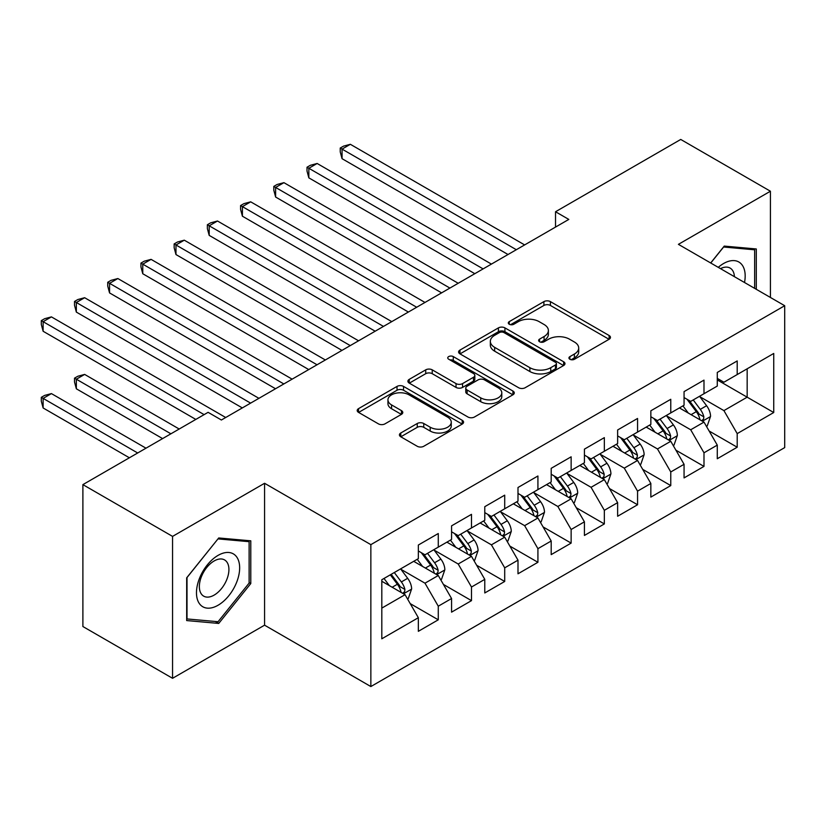 <?xml version="1.0" encoding="UTF-8"?>
<svg xmlns="http://www.w3.org/2000/svg" width="826" height="826" viewBox="0 0 826 826"><rect width="100%" height="100%" fill="white"/><g stroke="black" fill="none" stroke-linecap="round" stroke-linejoin="round"><path stroke-width="1.24" d="M569.899 359.269A3.232 1.859 0 0 0 574.462 359.269L609.103 339.269A4.615 2.664 0 0 0 610.455 337.38A4.615 2.664 0 0 0 609.103 335.501L550.415 301.624A4.615 2.664 0 0 0 543.9 301.624L509.26 321.624A3.232 1.859 0 0 0 508.31 322.935A3.232 1.859 0 0 0 509.26 324.257A3.232 1.859 0 0 0 513.824 324.257L518.305 321.665A14.754 8.518 0 0 1 539.172 321.665L544.066 324.494A14.754 8.518 0 0 1 548.381 330.514A14.754 8.518 0 0 1 544.066 336.533L539.574 339.125A3.232 1.859 0 0 0 538.635 340.446A3.232 1.859 0 0 0 539.574 341.757A3.232 1.859 0 0 0 544.138 341.757L548.629 339.176A14.754 8.518 0 0 1 569.486 339.176L574.38 341.995A14.754 8.518 0 0 1 578.706 348.014A14.754 8.518 0 0 1 574.38 354.044L569.899 356.636A3.232 1.859 0 0 0 568.949 357.947A3.232 1.859 0 0 0 569.899 359.269L569.899 356.636M400.775 433A4.615 2.664 0 0 0 399.423 434.889A4.615 2.664 0 0 0 400.775 436.768L417.244 446.277A4.615 2.664 0 0 0 423.759 446.277L462.23 424.058A4.615 2.664 0 0 0 463.582 422.179A4.615 2.664 0 0 0 462.23 420.3L403.542 386.413A4.615 2.664 0 0 0 397.027 386.413L358.556 408.633A4.615 2.664 0 0 0 357.204 410.512A4.615 2.664 0 0 0 358.556 412.391L378.442 423.872A4.615 2.664 0 0 0 384.968 423.872L401.426 414.373A4.615 2.664 0 0 0 402.778 412.484A4.615 2.664 0 0 0 401.426 410.605L391.565 404.916A12.338 7.124 0 0 1 387.952 399.877A12.338 7.124 0 0 1 395.561 393.3A12.338 7.124 0 0 1 409.004 394.838L447.64 417.14A12.338 7.124 0 0 1 451.254 422.179A12.338 7.124 0 0 1 443.634 428.756A12.338 7.124 0 0 1 430.201 427.218L423.759 423.501A4.615 2.664 0 0 0 417.244 423.501L400.775 433L400.775 436.768M172.562 536.394L172.562 678.301L264.568 625.179L264.568 483.282L172.562 536.394L82.889 484.625L208.1 412.329L221.389 420L568.804 219.417L555.526 211.745L555.526 227.088M264.568 483.282L370.853 544.644L784.7 305.713L784.7 447.609L370.853 686.551L370.853 544.644M770.421 297.463L770.421 191.229L678.414 244.341L784.7 305.713M770.421 191.229L680.738 139.449L555.526 211.745M518.635 387.735A4.615 2.664 0 0 0 525.15 387.735L563.621 365.526A4.615 2.664 0 0 0 564.974 363.647A4.615 2.664 0 0 0 563.621 361.757L504.934 327.881A4.615 2.664 0 0 0 498.419 327.881L459.948 350.09A4.615 2.664 0 0 0 458.595 351.969A4.615 2.664 0 0 0 459.948 353.858L518.635 387.735M449.994 359.96A3.232 1.859 0 0 1 453.267 360.415L453.267 356.584L512.925 391.028A4.615 2.664 0 0 1 514.278 392.908A4.615 2.664 0 0 1 512.925 394.797L474.454 417.006A4.615 2.664 0 0 1 467.939 417.006L409.252 383.119L409.252 379.361A4.615 2.664 0 0 0 407.899 381.24A4.615 2.664 0 0 0 409.252 383.119M409.252 379.361L425.72 369.852A4.615 2.664 0 0 1 432.235 369.852L456.035 383.594A4.615 2.664 0 0 0 462.56 383.594L473.474 377.286A4.615 2.664 0 0 0 474.826 375.407A4.615 2.664 0 0 0 473.474 373.528L448.704 359.217A3.232 1.859 0 0 1 447.754 357.906A3.232 1.859 0 0 1 449.747 356.182A3.232 1.859 0 0 1 453.267 356.584M717.278 379.919L747.169 397.182L747.169 368.799L773.735 353.456L737.205 374.55L737.205 360.941L717.278 372.443L717.278 386.062L703.989 393.723L703.989 380.115L684.062 391.617L684.062 405.236L670.774 412.907L670.774 399.288L650.847 410.79L650.847 424.409L637.558 432.081L637.558 418.462L617.631 429.974L617.631 443.583L604.343 451.254L604.343 437.635L584.416 449.148L584.416 462.766L571.138 470.428L571.138 456.819L551.2 468.321L551.2 481.94L537.922 489.611L537.922 475.993L517.995 487.495L517.995 501.114L504.707 508.785L504.707 495.166L484.779 506.679L484.779 520.287L471.491 527.959L471.491 514.34L451.564 525.852L451.564 539.461L438.276 547.132L438.276 533.524L418.348 545.026L418.348 558.644L381.808 579.738L381.808 638.797L418.348 617.703L405.06 594.689L381.808 581.267M773.735 353.456L773.735 412.525L737.205 433.619L723.917 410.605L699.839 396.697M709.142 431.027L737.205 447.227L737.205 433.619M737.205 447.227L717.278 458.74L717.278 445.121L703.989 452.793L690.701 429.778L666.623 415.881M675.926 450.201L703.989 466.401L703.989 452.793M703.989 466.401L684.062 477.913L684.062 464.295L670.774 471.966L657.486 448.952L633.408 435.054M642.711 469.375L670.774 485.585L670.774 471.966M670.774 485.585L650.847 497.087L650.847 483.468L637.558 491.14L624.28 468.135L600.192 454.228M609.495 488.558L637.558 504.758L637.558 491.14M637.558 504.758L617.631 516.26L617.631 502.652L604.343 510.323L591.065 487.309L566.977 473.401M576.28 507.732L604.343 523.932L604.343 510.323M604.343 523.932L584.416 535.444L584.416 521.825L571.138 529.497L557.849 506.483L533.761 492.585M543.064 526.905L571.138 543.105L571.138 529.497M571.138 543.105L551.2 554.618L551.2 540.999L537.922 548.67L524.634 525.656L500.556 511.759M509.849 546.079L537.922 562.289L537.922 548.67M537.922 562.289L517.995 573.791L517.995 560.173L504.707 567.844L491.418 544.84L467.34 530.932M476.643 565.263L504.707 581.463L504.707 567.844M504.707 581.463L484.779 592.965L484.779 579.356L471.491 587.028L458.203 564.013L434.125 550.106M443.428 584.436L471.491 600.636L471.491 587.028M471.491 600.636L451.564 612.149L451.564 598.53L438.276 606.201L424.987 583.187L400.909 569.29M410.212 603.61L438.276 619.81L438.276 606.201M438.276 619.81L418.348 631.322L418.348 617.703M418.348 550.973L424.987 554.804L438.276 547.132M381.808 608.112L405.06 594.689M451.564 531.799L458.203 535.63L471.491 527.959M424.987 583.187L438.276 575.515L413.702 561.329M451.564 598.53L438.276 575.515M484.779 512.616L491.418 516.457L504.707 508.785M458.203 564.013L471.491 556.342L446.907 542.155M484.779 579.356L471.491 556.342M517.995 493.442L524.634 497.283L537.922 489.611M491.418 544.84L504.707 537.168L480.123 522.972M517.995 560.173L504.707 537.168M551.2 474.269L557.849 478.099L571.138 470.428M524.634 525.656L537.922 517.985L513.338 503.798M551.2 540.999L537.922 517.985M584.416 455.095L591.065 458.926L604.343 451.254M557.849 506.483L571.138 498.811L546.554 484.625M584.416 521.825L571.138 498.811M617.631 435.911L624.28 439.752L637.558 432.081M591.065 487.309L604.343 479.638L579.769 465.451M617.631 502.652L604.343 479.638M650.847 416.738L657.486 420.579L670.774 412.907M624.28 468.135L637.558 460.464L612.985 446.267M650.847 483.468L637.558 460.464M684.062 397.564L690.701 401.395L703.989 393.723M657.486 448.952L670.774 441.28L646.2 427.094M684.062 464.295L670.774 441.28M717.278 378.391L723.917 382.221L737.205 374.55M690.701 429.778L703.989 422.107L679.406 407.92M717.278 445.121L703.989 422.107M82.889 484.625L82.889 626.531L172.562 678.301M264.568 625.179L370.853 686.551M723.917 410.605L747.169 397.182L773.735 412.525M756.306 289.317L756.306 248.967L724.247 246.096L710.68 262.978M250.784 583.559L250.784 540.823L218.735 537.963L186.676 577.828L186.676 620.563L218.735 623.434L250.784 583.559L249.122 582.598M571.189 359.723L574.38 357.875A14.754 8.518 0 0 0 578.706 351.855L578.706 348.014M548.381 330.514L548.381 334.354A14.754 8.518 0 0 1 544.066 340.374L540.865 342.212M609.041 339.3L550.415 305.455A4.615 2.664 0 0 0 543.9 305.455L510.551 324.711M563.559 365.557L504.934 331.711A4.615 2.664 0 0 0 498.419 331.711L460.01 353.889M555.475 364.958A3.232 1.859 0 0 0 556.414 363.647A3.232 1.859 0 0 0 555.475 362.325L503.963 332.589A3.232 1.859 0 0 0 499.4 332.589L494.671 335.315A14.754 8.518 0 0 0 490.345 341.334A14.754 8.518 0 0 0 494.671 347.364L529.879 367.694A14.754 8.518 0 0 0 550.746 367.694L555.475 364.958L555.475 368.799A3.232 1.859 0 0 0 556.414 367.477L556.414 363.647M490.345 341.334L490.345 345.175A14.754 8.518 0 0 0 494.671 351.195L494.671 347.364M555.475 368.799L550.746 371.524A14.754 8.518 0 0 1 529.879 371.524L494.671 351.195M409.314 383.161L425.72 373.693L425.72 369.852M474.826 375.407L474.826 379.237A4.615 2.664 0 0 1 473.474 381.127L462.56 387.425A4.615 2.664 0 0 1 456.035 387.425L432.235 373.693A4.615 2.664 0 0 0 425.72 373.693M453.267 360.415L512.863 394.828M480.732 397.853A12.338 7.124 0 0 0 494.175 399.392A12.338 7.124 0 0 0 501.785 392.815A12.338 7.124 0 0 0 498.171 387.786L484.563 379.919A4.615 2.664 0 0 0 478.037 379.919L467.124 386.227A4.615 2.664 0 0 0 465.771 388.106A4.615 2.664 0 0 0 467.124 389.996L480.732 397.853L480.732 401.684A12.338 7.124 0 0 0 494.175 403.233A12.338 7.124 0 0 0 501.785 396.656L501.785 392.815M465.771 388.106L465.771 391.947A4.615 2.664 0 0 0 467.124 393.826L467.124 389.996M480.732 401.684L467.124 393.826M451.254 422.179L451.254 426.02A12.338 7.124 0 0 1 443.634 432.597A12.338 7.124 0 0 1 430.201 431.048L423.759 427.331A4.615 2.664 0 0 0 417.244 427.331L400.837 436.799M387.952 399.877L387.952 403.707A12.338 7.124 0 0 0 391.565 408.746L391.565 404.916M401.364 414.404L391.565 408.746M462.168 424.099L403.542 390.254A4.615 2.664 0 0 0 397.027 390.254L358.618 412.432M215.349 621.472L218.735 623.434M706.447 426.371L707.242 425.906L710.567 416.314A12.452 7.186 -120 0 0 706.591 405.721L699.539 396.294M688.295 413.041L682.926 405.886M680.418 408.498L679.808 407.683M342.057 235.389L441.6 292.858L275.626 197.042L275.626 187.45L283.927 182.66L458.203 283.277M701.646 420.754L703.576 419.019L703.845 416.851A12.452 7.186 -120 0 0 700.283 409.366L693.231 399.939M689.194 400.527L697.908 412.164A6.34 3.665 60 0 1 699.064 414.084L703.845 416.851M687.005 399.268L696.297 411.658A12.452 7.186 60 0 1 699.859 419.154L700.107 419.866M516.333 249.71L342.057 149.103L350.358 144.302L524.634 244.919M508.021 254.511L342.057 158.685L342.057 149.103L340.229 148.04L343.554 146.13L350.358 144.302M342.057 158.685L340.229 151.881L340.229 148.04M673.231 445.544L674.026 445.08L677.351 435.488A12.452 7.186 -120 0 0 673.376 424.894L666.324 415.478M655.08 432.225L649.711 425.06M647.212 427.682L646.593 426.866M308.841 254.573L408.385 312.042L242.41 216.216L242.41 206.624L250.712 201.833L424.987 302.45M668.43 439.928L670.361 438.193L670.629 436.025A12.452 7.186 -120 0 0 667.067 428.539L660.015 419.123M655.989 419.701L664.703 431.337A6.34 3.665 60 0 1 665.849 433.268L670.629 436.025M653.8 418.441L663.082 430.842A12.452 7.186 60 0 1 666.644 438.327L666.892 439.05M640.016 464.718L640.821 464.253L644.135 454.672A12.452 7.186 -120 0 0 640.16 444.068L633.108 434.652M621.864 451.399L616.506 444.243M613.997 446.856L613.388 446.04M275.626 273.747L375.169 331.216L209.195 235.389L209.195 225.808L217.496 221.007L391.772 321.624M635.215 459.111L637.145 457.367L637.414 455.198A12.452 7.186 -120 0 0 633.852 447.713L626.8 438.296M622.773 438.885L631.487 450.511A6.34 3.665 60 0 1 632.633 452.441L637.414 455.198M620.584 437.615L629.866 450.015A12.452 7.186 60 0 1 633.428 457.501L633.687 458.224M483.117 268.894L308.841 168.277L317.143 163.476L491.418 264.093M474.816 273.685L308.841 177.858L308.841 168.277L307.014 167.224L310.339 165.303L317.143 163.476M308.841 177.858L307.014 171.054L307.014 167.224M449.902 288.067L273.798 186.397L277.123 184.477L283.927 182.66M275.626 197.042L273.798 190.228L273.798 186.397M744.515 282.502A30.531 17.625 120 0 0 742.285 265.198A30.531 17.625 120 0 0 718.269 267.356M734.407 276.679A20.898 12.07 120 0 0 732.455 270.257A20.898 12.07 120 0 0 730.101 268.078A20.898 12.07 120 0 0 720.509 268.646M723.524 247.005L754.644 249.813L754.644 288.357M752.579 248.626L754.644 249.813M710.752 263.009L723.586 247.046M199.365 603.569A30.531 17.625 120 0 0 228.864 595.67A30.531 17.625 120 0 0 236.763 557.054A30.531 17.625 120 0 0 207.274 564.953A30.531 17.625 120 0 0 199.365 603.569M201.338 593.966A20.898 12.07 120 0 0 203.681 596.145A20.898 12.07 120 0 0 223.134 586.388A20.898 12.07 120 0 0 226.933 562.114A20.898 12.07 120 0 0 224.589 559.935A20.898 12.07 120 0 0 205.137 569.692A20.898 12.07 120 0 0 201.338 593.966M218.064 538.903L249.122 541.68L249.122 583.084L218.064 621.72L187.006 618.942L187.006 577.539L218.002 538.862M247.067 540.493L249.122 541.68M606.8 483.891L607.606 483.437L610.92 473.845A12.452 7.186 -120 0 0 606.945 463.241L599.893 453.825M588.649 470.572L583.29 463.417M580.781 466.029L580.172 465.214M242.41 292.92L341.954 350.389L175.979 254.563L175.979 244.981L184.291 240.18L358.567 340.797M601.999 478.285L603.93 476.55L604.198 474.372A12.452 7.186 -120 0 0 600.636 466.886L593.584 457.47M589.558 458.058L598.272 469.695A6.34 3.665 60 0 1 599.418 471.615L604.198 474.372M587.369 456.788L596.651 469.189A12.452 7.186 60 0 1 600.213 476.674L600.471 477.397M573.595 503.075L574.39 502.611L577.704 493.019A12.452 7.186 -120 0 0 573.74 482.425L566.677 472.999M555.433 489.746L550.075 482.59M547.566 485.203L546.957 484.387M209.195 312.094L308.738 369.563L142.774 273.747L142.774 264.155L151.075 259.364L325.351 359.981M568.784 497.459L570.714 495.724L570.983 493.556A12.452 7.186 -120 0 0 567.421 486.07L560.369 476.643M556.342 477.232L565.056 488.868A6.34 3.665 60 0 1 566.213 490.789L570.983 493.556M554.153 475.972L563.435 488.362A12.452 7.186 60 0 1 566.997 495.858L567.255 496.571M416.686 307.241L240.583 205.571L243.907 203.65L250.712 201.833M242.41 216.216L240.583 209.412L240.583 205.571M383.47 326.415L207.367 224.744L210.692 222.834L217.496 221.007M209.195 235.389L207.367 228.585L207.367 224.744M540.38 522.249L541.175 521.784L544.489 512.192A12.452 7.186 -120 0 0 540.524 501.599L533.462 492.182M522.218 508.93L516.859 501.764M514.35 504.387L513.741 503.571M175.979 331.267L275.523 388.747L109.559 292.92L109.559 283.328L117.86 278.538L292.136 379.155M535.568 516.632L537.499 514.897L537.778 512.729A12.452 7.186 -120 0 0 534.215 505.244L527.153 495.827M523.126 496.405L531.841 508.042A6.34 3.665 60 0 1 532.997 509.972L537.778 512.729M520.938 495.146L530.23 507.546A12.452 7.186 60 0 1 533.792 515.032L534.04 515.754M350.255 345.598L174.152 243.928L177.476 242.008L184.291 240.18M175.979 254.563L174.152 247.759L174.152 243.928M507.164 541.422L507.959 540.958L511.284 531.376A12.452 7.186 -120 0 0 507.309 520.772L500.246 511.356M489.013 528.103L483.644 520.948M481.135 523.56L480.525 522.744M142.774 350.451L242.307 407.92L76.343 312.094L76.343 302.512L84.644 297.711L258.92 398.328M502.363 535.816L504.283 534.071L504.562 531.903A12.452 7.186 -120 0 0 501 524.417L493.938 515.001M489.911 515.589L498.625 527.215A6.34 3.665 60 0 1 499.782 529.146L504.562 531.903M487.722 514.319L497.015 526.72A12.452 7.186 60 0 1 500.577 534.205L500.824 534.928M317.039 364.772L140.947 263.102L144.261 261.181L151.075 259.364M142.774 273.747L140.947 266.932L140.947 263.102M473.948 560.596L474.743 560.142L478.068 550.55A12.452 7.186 -120 0 0 474.093 539.946L467.041 530.529M455.797 547.277L450.428 540.121M447.919 542.734L447.31 541.918M109.559 369.625L195.814 419.422L43.128 331.267L43.128 321.686L51.429 316.885L225.704 417.502M469.147 554.989L471.068 553.255L471.347 551.076A12.452 7.186 -120 0 0 467.784 543.591L460.722 534.174M456.695 534.763L465.41 546.399A6.34 3.665 60 0 1 466.566 548.319L471.347 551.076M454.506 533.493L463.799 545.893A12.452 7.186 60 0 1 467.361 553.379L467.609 554.101M283.834 383.945L107.731 282.275L111.045 280.355L117.86 278.538M109.559 292.92L107.731 286.116L107.731 282.275M440.733 579.769L441.528 579.315L444.853 569.723A12.452 7.186 -120 0 0 440.877 559.13L433.826 549.703M422.582 566.45L417.213 559.295M414.704 561.907L414.094 561.091M179.201 429.014L84.644 374.415L76.343 379.217L76.343 388.798L162.598 438.596M435.932 574.163L437.863 572.428L438.131 570.26A12.452 7.186 -120 0 0 434.569 562.764L427.517 553.348M423.48 553.936L432.204 565.573A6.34 3.665 60 0 1 433.351 567.493L438.131 570.26M421.291 552.677L430.583 565.067A12.452 7.186 60 0 1 434.146 572.552L434.393 573.275M76.343 388.798L74.516 381.994L74.516 378.153L170.899 433.805M74.516 378.153L77.84 376.243L84.644 374.415M250.619 403.119L74.516 301.449L77.84 299.539L84.644 297.711M76.343 312.094L74.516 305.29L74.516 301.449M407.517 598.953L408.312 598.489L411.637 588.897A12.452 7.186 -120 0 0 407.662 578.303L400.61 568.887M389.366 585.634L383.997 578.468M145.985 448.188L51.429 393.599L43.128 398.39L43.128 407.972L129.383 457.78M402.716 593.336L404.647 591.602L404.916 589.434A12.452 7.186 -120 0 0 401.353 581.948L394.301 572.532M391.183 574.328L398.989 584.746A6.34 3.665 60 0 1 400.135 586.677L404.916 589.434M390.316 574.824L397.368 584.25A12.452 7.186 60 0 1 400.93 591.736L401.178 592.459M43.128 407.972L41.3 401.168L41.3 397.337L137.684 452.978M41.3 397.337L44.625 395.417L51.429 393.599M204.115 414.631L41.3 320.633L44.625 318.712L51.429 316.885M43.128 331.267L41.3 324.463L41.3 320.633M574.38 357.875L574.38 354.044M539.574 341.757L539.574 339.125M544.066 340.374L544.066 336.533M509.26 324.257L509.26 321.624M543.9 305.455L543.9 301.624M550.415 305.455L550.415 301.624M609.103 339.269L609.103 335.501M459.948 353.858L459.948 350.09M498.419 331.711L498.419 327.881M504.934 331.711L504.934 327.881M563.621 365.526L563.621 361.757M529.879 371.524L529.879 367.694M550.746 371.524L550.746 367.694M432.235 373.693L432.235 369.852M456.035 387.425L456.035 383.594M462.56 387.425L462.56 383.594M473.474 381.127L473.474 377.286M512.925 394.797L512.925 391.028M417.244 427.331L417.244 423.501M423.759 427.331L423.759 423.501M430.201 431.048L430.201 427.218M401.426 414.373L401.426 410.605M358.556 412.391L358.556 408.633M397.027 390.254L397.027 386.413M403.542 390.254L403.542 386.413M462.23 424.058L462.23 420.3M702.43 421.208L710.484 416.562M700.283 409.366L706.591 405.721M691.094 414.662L696.297 411.658M669.215 440.382L677.268 435.736M667.067 428.539L673.376 424.894M657.878 433.836L663.082 430.842M635.999 459.555L644.053 454.909M633.852 447.713L640.16 444.068M624.663 453.02L629.866 450.015M602.784 478.739L610.837 474.083M600.636 466.886L606.945 463.241M591.457 472.193L596.651 469.189M569.568 497.913L577.622 493.267M567.421 486.07L573.74 482.425M558.242 491.367L563.435 488.362M536.353 517.086L544.417 512.44M534.215 505.244L540.524 501.599M525.026 510.54L530.23 507.546M503.148 536.26L511.201 531.614M501 524.417L507.309 520.772M491.811 529.724L497.015 526.72M469.932 555.444L477.986 550.787M467.784 543.591L474.093 539.946M458.595 548.898L463.799 545.893M436.717 574.617L444.77 569.971M434.569 562.764L440.877 559.13M425.38 568.071L430.583 565.067M403.501 593.791L411.555 589.144M401.353 581.948L407.662 578.303M392.164 587.245L397.368 584.25"/></g></svg>
